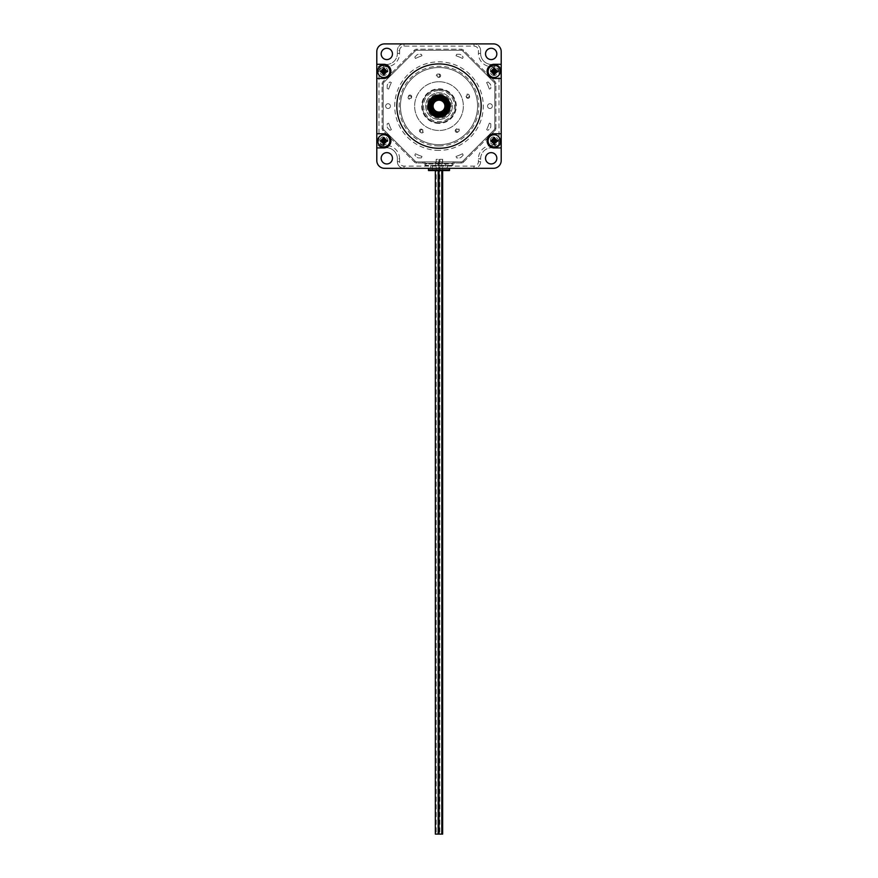 <?xml version="1.0" encoding="UTF-8"?>
<svg xmlns="http://www.w3.org/2000/svg" width="878" height="878" viewBox="0 0 878 878"><rect width="100%" height="100%" fill="white"/><g stroke="black" fill="none" stroke-linecap="round" stroke-linejoin="round"><path stroke-width="0.66" stroke-dasharray="4.39 3.29" d="M439 81.753A24.354 24.354 0 0 1 460.094 118.289A24.354 24.354 0 0 1 417.906 118.289A24.354 24.354 0 0 1 439 81.753A24.354 24.354 0 0 0 417.906 118.289A24.354 24.354 0 0 0 460.094 118.289A24.354 24.354 0 0 0 439 81.753M431.976 106.106A7.024 7.024 0 0 0 442.512 112.186A7.024 7.024 0 0 0 442.512 100.026A7.024 7.024 0 0 0 431.976 106.106A7.024 7.024 0 0 1 442.512 100.026A7.024 7.024 0 0 1 442.512 112.186A7.024 7.024 0 0 1 431.976 106.106M383.818 74.136A2.766 2.766 0 0 1 381.425 69.988A2.766 2.766 0 0 1 386.221 69.988A2.766 2.766 0 0 1 383.818 74.136A2.766 2.766 0 0 1 381.425 69.988A2.766 2.766 0 0 1 386.221 69.988A2.766 2.766 0 0 1 383.818 74.136M494.182 74.136A2.766 2.766 0 0 1 491.779 69.988A2.766 2.766 0 0 1 496.575 69.988A2.766 2.766 0 0 1 494.182 74.136A2.766 2.766 0 0 1 491.779 69.988A2.766 2.766 0 0 1 496.575 69.988A2.766 2.766 0 0 1 494.182 74.136M383.818 143.608A2.766 2.766 0 0 1 381.425 139.459A2.766 2.766 0 0 1 386.221 139.459A2.766 2.766 0 0 1 383.818 143.608A2.766 2.766 0 0 1 381.425 139.459A2.766 2.766 0 0 1 386.221 139.459A2.766 2.766 0 0 1 383.818 143.608M494.182 143.608A2.766 2.766 0 0 1 491.779 139.459A2.766 2.766 0 0 1 496.575 139.459A2.766 2.766 0 0 1 494.182 143.608A2.766 2.766 0 0 1 491.779 139.459A2.766 2.766 0 0 1 496.575 139.459A2.766 2.766 0 0 1 494.182 143.608M447.297 165.657L447.297 168.313L447.297 165.657L452.839 165.218A2.217 2.217 0 0 1 455.045 163.001L461.191 163.001A3.325 3.325 0 0 0 463.54 162.035L494.929 130.646A3.325 3.325 0 0 0 495.894 128.298L495.894 83.915A3.325 3.325 0 0 0 494.929 81.566L463.54 50.189A3.325 3.325 0 0 0 461.191 49.212L416.809 49.212A3.325 3.325 0 0 0 414.46 50.189L383.071 81.566A3.325 3.325 0 0 0 382.106 83.915L382.106 128.298A3.325 3.325 0 0 0 383.071 130.646L414.46 162.035A3.325 3.325 0 0 0 416.809 163.001A3.325 3.325 0 0 1 414.46 162.035L383.071 130.646A3.325 3.325 0 0 1 382.106 128.298L382.106 83.915A3.325 3.325 0 0 1 383.071 81.566L414.46 50.189A3.325 3.325 0 0 1 416.809 49.212L461.191 49.212A3.325 3.325 0 0 1 463.54 50.189L494.929 81.566A3.325 3.325 0 0 1 495.894 83.915L495.894 128.298A3.325 3.325 0 0 1 494.929 130.646L463.54 162.035A3.325 3.325 0 0 1 461.191 163.001L455.045 163.001A2.217 2.217 0 0 0 452.839 165.218L452.839 163.934L451.149 163.934L451.149 165.448L452.839 165.448L452.839 163.934A0.669 0.669 0 0 0 452.159 163.253L425.841 163.253A0.669 0.669 0 0 0 425.161 163.934L425.161 165.657L430.736 165.657L430.736 168.313L430.747 165.448L425.161 165.448L426.851 165.448L426.851 163.934L451.149 163.934L451.149 163.253L425.841 163.253A0.669 0.669 0 0 0 425.161 163.934L425.161 165.218A2.217 2.217 0 0 0 422.955 163.001L416.809 163.001L422.955 163.001A2.217 2.217 0 0 1 425.161 165.218L430.703 165.657L430.703 168.313L447.297 168.313L447.264 165.657L452.839 165.448L447.253 165.448L447.253 168.313M385.672 106.106A2.382 2.382 0 0 1 389.25 104.043A2.382 2.382 0 0 1 389.25 108.181A2.382 2.382 0 0 1 385.672 106.106A2.382 2.382 0 0 0 389.25 108.181A2.382 2.382 0 0 0 389.25 104.043A2.382 2.382 0 0 0 385.672 106.106M487.553 106.106A2.382 2.382 0 0 1 491.131 104.043A2.382 2.382 0 0 1 491.131 108.181A2.382 2.382 0 0 1 487.553 106.106A2.382 2.382 0 0 0 491.131 108.181A2.382 2.382 0 0 0 491.131 104.043A2.382 2.382 0 0 0 487.553 106.106M430.703 165.657L430.703 168.313L437.672 168.313A1.657 1.657 0 0 1 440.328 168.313A1.657 1.657 0 0 0 437.672 168.313L428.486 168.313L428.486 170.562L439 169.893L449.514 170.562L449.514 168.313L428.486 168.313M447.253 165.448L430.747 165.448M430.747 168.313L430.703 165.448M451.149 165.448L426.851 165.448M494.566 147.734L491.691 147.734A11.074 11.074 0 0 0 480.617 158.797L480.617 161.673A6.64 6.64 0 0 1 473.977 168.313A6.64 6.64 0 0 0 480.617 161.673L480.617 158.797A11.074 11.074 0 0 1 491.691 147.734L494.566 147.734A6.64 6.64 0 0 0 501.206 141.084A6.64 6.64 0 0 1 494.566 147.734L494.566 145.518L491.691 145.518A13.28 13.28 0 0 0 478.411 158.797L478.411 161.673A4.423 4.423 0 0 1 473.977 166.107L404.023 166.107A4.423 4.423 0 0 1 399.589 161.673L399.589 158.797L397.383 158.797L397.383 161.673A6.64 6.64 0 0 0 404.023 168.313A6.64 6.64 0 0 1 397.383 161.673L397.383 158.797A11.074 11.074 0 0 0 386.309 147.734A11.074 11.074 0 0 1 397.383 158.797M404.023 166.107L404.023 168.313L493.458 168.313A7.748 7.748 0 0 0 501.206 160.564L501.206 71.129A6.64 6.64 0 0 0 494.566 64.489A6.64 6.64 0 0 1 501.206 71.129L499 71.129L499 141.084A4.423 4.423 0 0 1 494.566 145.518M480.617 50.54L480.617 53.415A11.074 11.074 0 0 0 491.691 64.489L494.566 64.489L491.691 64.489A11.074 11.074 0 0 1 480.617 53.415L480.617 50.54A6.64 6.64 0 0 0 473.977 43.9A6.64 6.64 0 0 1 480.617 50.54L478.411 50.54L478.411 53.415A13.28 13.28 0 0 0 491.691 66.706L494.566 66.706A4.423 4.423 0 0 1 499 71.129M399.589 158.797A13.28 13.28 0 0 0 386.309 145.518L383.434 145.518A4.423 4.423 0 0 1 379 141.084L379 71.129A4.423 4.423 0 0 1 383.434 66.706L386.309 66.706A13.28 13.28 0 0 0 399.589 53.415L399.589 50.54L397.383 50.54L397.383 53.415A11.074 11.074 0 0 1 386.309 64.489L383.434 64.489A6.64 6.64 0 0 0 376.794 71.129L376.794 51.648A7.748 7.748 0 0 1 384.542 43.9L404.023 43.9A6.64 6.64 0 0 0 397.383 50.54A6.64 6.64 0 0 1 404.023 43.9L493.458 43.9A7.748 7.748 0 0 1 501.206 51.648L501.206 71.129M397.383 50.54L397.383 53.415A11.074 11.074 0 0 1 386.309 64.489L383.434 64.489A6.64 6.64 0 0 0 376.794 71.129L376.794 141.084A6.64 6.64 0 0 0 383.434 147.734A6.64 6.64 0 0 1 376.794 141.084L376.794 160.564A7.748 7.748 0 0 0 384.542 168.313L404.023 168.313M383.434 147.734L386.309 147.734L383.434 147.734L383.434 145.518M439.988 159.324L442.655 159.324L439.845 159.324L439.988 161.903L416.809 161.903L461.191 161.903A2.217 2.217 0 0 0 462.761 161.245L494.138 129.867A2.217 2.217 0 0 0 494.786 128.298L494.786 83.915A2.217 2.217 0 0 0 494.138 82.356L462.761 50.968A2.217 2.217 0 0 0 461.191 50.32L416.809 50.32A2.217 2.217 0 0 0 415.239 50.968L383.862 82.356A2.217 2.217 0 0 0 383.214 83.915L383.214 128.298A2.217 2.217 0 0 0 383.862 129.867L415.239 161.245A2.217 2.217 0 0 0 416.809 161.903A2.217 2.217 0 0 1 415.239 161.245L383.862 129.867A2.217 2.217 0 0 1 383.214 128.298L383.214 83.915A2.217 2.217 0 0 1 383.862 82.356L415.239 50.968A2.217 2.217 0 0 1 416.809 50.32L461.191 50.32A2.217 2.217 0 0 1 462.761 50.968L494.138 82.356A2.217 2.217 0 0 1 494.786 83.915L494.786 128.298A2.217 2.217 0 0 1 494.138 129.867L462.761 161.245A2.217 2.217 0 0 1 461.191 161.903L439.988 161.903M442.655 834.1L435.345 834.1M442.501 159.324L442.501 161.903M415.437 58.486A53.13 53.13 0 0 1 421.989 55.775A53.13 53.13 0 0 0 415.437 58.486L414.833 57.015L415.437 58.486M414.833 57.015L416.765 55.084A2.656 2.656 0 0 1 418.641 54.304L421.374 54.304L421.989 55.775L421.374 54.304L418.641 54.304A2.656 2.656 0 0 0 416.765 55.084L414.833 57.015M456.011 55.775A53.13 53.13 0 0 1 462.563 58.486A53.13 53.13 0 0 0 456.011 55.775L456.626 54.304L456.011 55.775M456.626 54.304L459.359 54.304A2.656 2.656 0 0 1 461.235 55.084L463.167 57.015L462.563 58.486L463.167 57.015L461.235 55.084A2.656 2.656 0 0 0 459.359 54.304L456.626 54.304M486.621 82.554A53.13 53.13 0 0 1 489.331 89.095A53.13 53.13 0 0 0 486.621 82.554L488.091 81.939L486.621 82.554M488.091 81.939L490.023 83.871A2.656 2.656 0 0 1 490.802 85.748L490.802 88.48L489.331 89.095L490.802 88.48L490.802 85.748A2.656 2.656 0 0 0 490.023 83.871L488.091 81.939M489.331 123.129A53.13 53.13 0 0 1 486.621 129.67A53.13 53.13 0 0 0 489.331 123.129L490.802 123.732L489.331 123.129M490.802 123.732L490.802 126.465A2.656 2.656 0 0 1 490.023 128.342L488.091 130.273L486.621 129.67L488.091 130.273L490.023 128.342A2.656 2.656 0 0 0 490.802 126.465L490.802 123.732M462.563 153.727A53.13 53.13 0 0 1 456.011 156.438A53.13 53.13 0 0 0 462.563 153.727L463.167 155.197L462.563 153.727M463.167 155.197L461.235 157.14A2.656 2.656 0 0 1 459.359 157.908L456.626 157.908L456.011 156.438L456.626 157.908L459.359 157.908A2.656 2.656 0 0 0 461.235 157.14L463.167 155.197M421.989 156.438A53.13 53.13 0 0 1 415.437 153.727A53.13 53.13 0 0 0 421.989 156.438L421.374 157.908L421.989 156.438M421.374 157.908L418.641 157.908A2.656 2.656 0 0 1 416.765 157.14L414.833 155.197L415.437 153.727L414.833 155.197L416.765 157.14A2.656 2.656 0 0 0 418.641 157.908L421.374 157.908M391.379 129.67A53.13 53.13 0 0 1 388.669 123.129A53.13 53.13 0 0 0 391.379 129.67L389.909 130.273L391.379 129.67M389.909 130.273L387.977 128.342A2.656 2.656 0 0 1 387.198 126.465L387.198 123.732L388.669 123.129L387.198 123.732L387.198 126.465A2.656 2.656 0 0 0 387.977 128.342L389.909 130.273M388.669 89.095A53.13 53.13 0 0 1 391.379 82.554A53.13 53.13 0 0 0 388.669 89.095L387.198 88.48L388.669 89.095M387.198 88.48L387.198 85.748A2.656 2.656 0 0 1 387.977 83.871L389.909 81.939L391.379 82.554L389.909 81.939L387.977 83.871A2.656 2.656 0 0 0 387.198 85.748L387.198 88.48M449.514 168.313L437.672 168.313L447.297 168.313L447.297 165.448M491.175 48.279A5.641 5.641 0 0 1 496.07 56.752A5.641 5.641 0 0 1 486.291 56.752A5.641 5.641 0 0 1 491.175 48.279M491.175 152.64A5.641 5.641 0 0 1 496.07 161.113A5.641 5.641 0 0 1 486.291 161.113A5.641 5.641 0 0 1 491.175 152.64M386.825 152.64A5.641 5.641 0 0 1 391.709 161.113A5.641 5.641 0 0 1 381.93 161.113A5.641 5.641 0 0 1 386.825 152.64M386.825 48.279A5.641 5.641 0 0 1 391.709 56.752A5.641 5.641 0 0 1 381.93 56.752A5.641 5.641 0 0 1 386.825 48.279M447.857 106.106A8.857 8.857 0 0 1 434.566 113.789A8.857 8.857 0 0 1 434.566 98.435A8.857 8.857 0 0 1 447.857 106.106A8.857 8.857 0 0 1 434.566 113.789A8.857 8.857 0 0 1 434.566 98.435A8.857 8.857 0 0 1 447.857 106.106A8.857 8.857 0 0 0 439 97.249A8.857 8.857 0 0 0 430.143 106.106A8.857 8.857 0 0 0 439 114.974A8.857 8.857 0 0 0 447.857 106.106A8.857 8.857 0 0 0 439 97.249A8.857 8.857 0 0 0 430.143 106.106A8.857 8.857 0 0 0 439 114.963M439 123.414A17.308 17.308 0 0 1 424.019 97.458A17.308 17.308 0 0 1 453.981 97.458A17.308 17.308 0 0 1 439 123.414M439 119.452A13.335 13.335 0 0 0 450.557 99.444A13.335 13.335 0 0 0 427.443 99.444A13.335 13.335 0 0 0 439 119.452A13.335 13.335 0 0 1 427.443 99.444A13.335 13.335 0 0 1 450.557 99.444A13.335 13.335 0 0 1 439 119.452M439 67.529A38.577 38.577 0 0 1 472.408 125.4A38.577 38.577 0 0 1 405.592 125.4A38.577 38.577 0 0 1 439 67.529A38.577 38.577 0 0 0 405.592 125.4A38.577 38.577 0 0 0 472.408 125.4A38.577 38.577 0 0 0 439 67.529M399.589 50.54A4.423 4.423 0 0 1 404.023 46.117L473.977 46.117A4.423 4.423 0 0 1 478.411 50.54M494.182 75.464A4.094 4.094 0 0 1 490.637 69.329A4.094 4.094 0 0 1 497.727 69.329A4.094 4.094 0 0 1 494.182 75.464M383.818 75.464A4.094 4.094 0 0 1 380.273 69.329A4.094 4.094 0 0 1 387.363 69.329A4.094 4.094 0 0 1 383.818 75.464M383.818 144.936A4.094 4.094 0 0 1 380.273 138.801A4.094 4.094 0 0 1 387.363 138.801A4.094 4.094 0 0 1 383.818 144.936M494.182 144.936A4.094 4.094 0 0 1 490.637 138.801A4.094 4.094 0 0 1 497.727 138.801A4.094 4.094 0 0 1 494.182 144.936M439 95.043A11.074 11.074 0 0 1 448.581 111.649A11.074 11.074 0 0 1 429.419 111.649A11.074 11.074 0 0 1 439 95.043A11.074 11.074 0 0 1 450.074 106.106A11.074 11.074 0 0 1 439 117.18A11.074 11.074 0 0 1 427.926 106.106A11.074 11.074 0 0 1 439 95.043A11.074 11.074 0 0 1 450.074 106.106A11.074 11.074 0 0 1 439 117.18A11.074 11.074 0 0 1 429.419 100.575A11.074 11.074 0 0 1 448.581 100.575A11.074 11.074 0 0 1 439 117.18A11.074 11.074 0 0 1 427.926 106.106A11.074 11.074 0 0 1 439 95.043M439 90.61A15.497 15.497 0 0 1 452.422 113.855A15.497 15.497 0 0 1 425.578 113.855A15.497 15.497 0 0 1 439 90.61M439 89.501A16.605 16.605 0 0 0 424.623 114.414A16.605 16.605 0 0 0 453.377 114.414A16.605 16.605 0 0 0 439 89.501M439 145.957A39.85 39.85 0 0 0 473.505 86.187A39.85 39.85 0 0 0 404.495 86.187A39.85 39.85 0 0 0 439 145.957M383.368 139.031L383.368 140.392L382.007 140.392M382.007 141.292L383.368 141.292L383.368 142.664M384.268 142.664L384.268 141.292L385.64 141.292M385.64 140.392L384.268 140.392L384.268 139.031M389.909 140.842A6.091 6.091 0 0 1 380.778 146.121A6.091 6.091 0 0 1 380.778 135.574A6.091 6.091 0 0 1 389.909 140.842M493.732 139.031L493.732 140.392L492.36 140.392M492.36 141.292L493.732 141.292L493.732 142.664M494.632 142.664L494.632 141.292L495.993 141.292M495.993 140.392L494.632 140.392L494.632 139.031M500.273 140.842A6.091 6.091 0 0 1 491.131 146.121A6.091 6.091 0 0 1 491.131 135.574A6.091 6.091 0 0 1 500.273 140.842M493.765 69.549L493.743 70.92L492.371 70.888M492.36 71.787L493.721 71.809L493.699 73.181M494.599 73.203L494.621 71.831L495.982 71.853M496.004 70.964L494.643 70.931L494.665 69.571M500.262 71.491A6.091 6.091 0 0 1 491.032 76.584A6.091 6.091 0 0 1 491.241 66.048A6.091 6.091 0 0 1 500.262 71.491M383.368 69.56L383.368 70.92L382.007 70.92M382.007 71.82L383.368 71.82L383.368 73.192M384.268 73.192L384.268 71.82L385.64 71.82M385.64 70.92L384.268 70.92L384.268 69.56M389.909 71.37A6.091 6.091 0 0 1 380.778 76.649A6.091 6.091 0 0 1 380.778 66.102A6.091 6.091 0 0 1 389.909 71.37M436.75 161.903L438.155 161.903L436.75 161.903M440.405 161.903L441.81 161.903L440.405 161.903M439 148.283A42.177 42.177 0 0 0 475.525 85.023A42.177 42.177 0 0 0 402.475 85.023A42.177 42.177 0 0 0 439 148.283M439 122.711A16.605 16.605 0 0 1 424.623 97.809A16.605 16.605 0 0 1 453.377 97.809A16.605 16.605 0 0 1 439 122.711A16.605 16.605 0 0 1 424.623 97.809A16.605 16.605 0 0 1 453.377 97.809A16.605 16.605 0 0 1 439 122.711M501.206 64.292L494.182 64.292A7.079 7.079 0 0 0 487.092 71.37A7.079 7.079 0 0 0 494.182 78.46L501.206 78.46M501.206 133.763L494.182 133.763A7.079 7.079 0 0 0 487.092 140.842A7.079 7.079 0 0 0 494.182 147.932L501.206 147.932M376.794 78.46L383.818 78.46A7.079 7.079 0 0 0 390.908 71.37A7.079 7.079 0 0 0 383.818 64.292L376.794 64.292M376.794 147.932L383.818 147.932A7.079 7.079 0 0 0 390.908 140.842A7.079 7.079 0 0 0 383.818 133.763L376.794 133.763M442.71 170.562L435.29 170.562M445.64 170.562L432.36 170.562L445.64 170.562L445.64 163.253L432.36 163.253L445.64 163.253M452.839 163.934A0.669 0.669 0 0 0 452.159 163.253L451.149 163.253M433.084 106.106A5.916 5.916 0 0 0 441.963 111.232A5.916 5.916 0 0 0 441.963 100.981A5.916 5.916 0 0 0 433.084 106.106M438.726 100.202L439.274 100.202M442.797 100.202A7.024 7.024 0 0 1 446.024 106.106A7.024 7.024 0 0 1 435.631 112.274A7.024 7.024 0 0 1 435.203 100.202M448.757 106.106A9.757 9.757 0 0 1 434.127 114.557A9.757 9.757 0 0 1 434.127 97.656A9.757 9.757 0 0 1 448.757 106.106A9.757 9.757 0 0 0 434.127 97.656A9.757 9.757 0 0 0 434.127 114.557A9.757 9.757 0 0 0 448.757 106.106M430.143 106.106A8.857 8.857 0 0 0 443.434 113.789A8.857 8.857 0 0 0 443.434 98.435A8.857 8.857 0 0 0 430.143 106.106M439.702 75.629A1.657 1.657 0 0 0 437.167 74.268A1.657 1.657 0 0 0 437.255 77.143A1.657 1.657 0 0 0 439.702 75.629A1.657 1.657 0 0 1 437.255 77.143A1.657 1.657 0 0 1 437.167 74.268A1.657 1.657 0 0 1 439.702 75.629M455.55 131.711A1.657 1.657 0 0 1 456.714 129.088A1.657 1.657 0 0 1 458.404 131.415A1.657 1.657 0 0 1 455.55 131.711A1.657 1.657 0 0 0 458.404 131.415A1.657 1.657 0 0 0 456.714 129.088A1.657 1.657 0 0 0 455.55 131.711M410.235 96.02A1.657 1.657 0 0 0 408.16 98.018A1.657 1.657 0 0 0 410.915 98.819A1.657 1.657 0 0 0 410.235 96.02A1.657 1.657 0 0 1 410.915 98.819A1.657 1.657 0 0 1 408.16 98.018A1.657 1.657 0 0 1 410.235 96.02M468.468 98.281A1.657 1.657 0 0 1 466.328 96.36A1.657 1.657 0 0 1 469.061 95.472A1.657 1.657 0 0 1 468.468 98.281A1.657 1.657 0 0 0 469.061 95.472A1.657 1.657 0 0 0 466.328 96.36A1.657 1.657 0 0 0 468.468 98.281M420.518 130.35A1.657 1.657 0 0 0 421.769 132.94A1.657 1.657 0 0 0 423.383 130.559A1.657 1.657 0 0 0 420.518 130.35A1.657 1.657 0 0 1 423.383 130.559A1.657 1.657 0 0 1 421.769 132.94A1.657 1.657 0 0 1 420.518 130.35M419.761 129.757A1.657 1.657 0 0 1 422.625 130.065A1.657 1.657 0 0 1 420.935 132.391A1.657 1.657 0 0 1 419.761 129.757A1.657 1.657 0 0 0 420.935 132.391A1.657 1.657 0 0 0 422.625 130.065A1.657 1.657 0 0 0 419.761 129.757M456.34 131.184A1.657 1.657 0 0 0 459.194 130.789A1.657 1.657 0 0 0 457.427 128.517A1.657 1.657 0 0 0 456.34 131.184A1.657 1.657 0 0 1 457.427 128.517A1.657 1.657 0 0 1 459.194 130.789A1.657 1.657 0 0 1 456.34 131.184M440.657 75.673A1.657 1.657 0 0 1 438.166 77.11A1.657 1.657 0 0 1 438.166 74.235A1.657 1.657 0 0 1 440.657 75.673A1.657 1.657 0 0 0 438.166 74.235A1.657 1.657 0 0 0 438.166 77.11A1.657 1.657 0 0 0 440.657 75.673M468.204 97.359A1.657 1.657 0 0 0 468.709 94.528A1.657 1.657 0 0 0 466.009 95.504A1.657 1.657 0 0 0 468.204 97.359A1.657 1.657 0 0 1 466.009 95.504A1.657 1.657 0 0 1 468.709 94.528A1.657 1.657 0 0 1 468.204 97.359M410.564 95.12A1.657 1.657 0 0 1 411.156 97.941A1.657 1.657 0 0 1 408.424 97.052A1.657 1.657 0 0 1 410.564 95.12A1.657 1.657 0 0 0 408.424 97.052A1.657 1.657 0 0 0 411.156 97.941A1.657 1.657 0 0 0 410.564 95.12M437.595 159.324L436.19 159.324L437.595 159.324M452.839 162.748A3.325 3.325 0 0 1 455.045 161.903L461.191 161.903A2.217 2.217 0 0 0 462.761 161.245L494.138 129.867A2.217 2.217 0 0 0 494.786 128.298L494.786 83.915A2.217 2.217 0 0 0 494.138 82.356L462.761 50.968A2.217 2.217 0 0 0 461.191 50.32L416.809 50.32A2.217 2.217 0 0 0 415.239 50.968L383.862 82.356A2.217 2.217 0 0 0 383.214 83.915L383.214 128.298A2.217 2.217 0 0 0 383.862 129.867L415.239 161.245A2.217 2.217 0 0 0 416.809 161.903L422.955 161.903A3.325 3.325 0 0 1 425.161 162.748M439 150.39A44.273 44.273 0 0 1 400.653 83.97A44.273 44.273 0 0 1 477.347 83.97A44.273 44.273 0 0 1 439 150.39M422.955 161.903L422.955 163.001A2.217 2.217 0 0 1 425.161 165.218M462.761 161.245L463.54 162.035A3.325 3.325 0 0 1 461.191 163.001L461.191 161.903M452.839 165.218A2.217 2.217 0 0 1 455.045 163.001L455.045 161.903M416.809 161.903L416.809 163.001A3.325 3.325 0 0 1 414.46 162.035L415.239 161.245M383.862 129.867L383.071 130.646A3.325 3.325 0 0 1 382.106 128.298L383.214 128.298M383.214 83.915L382.106 83.915A3.325 3.325 0 0 1 383.071 81.566L383.862 82.356M415.239 50.968L414.46 50.189A3.325 3.325 0 0 1 416.809 49.212L416.809 50.32M461.191 50.32L461.191 49.212A3.325 3.325 0 0 1 463.54 50.189L462.761 50.968M494.138 82.356L494.929 81.566A3.325 3.325 0 0 1 495.894 83.915L494.786 83.915M494.786 128.298L495.894 128.298A3.325 3.325 0 0 1 494.929 130.646L494.138 129.867M439 118.289A12.171 12.171 0 0 1 428.453 100.026A12.171 12.171 0 0 1 449.547 100.026A12.171 12.171 0 0 1 439 118.289M473.977 168.313L473.977 166.107M480.617 161.673L478.411 161.673M399.589 161.673L397.383 161.673M480.617 158.797L478.411 158.797M491.691 147.734L491.691 145.518M386.309 145.518L386.309 147.734M501.206 141.084L499 141.084M379 141.084L376.794 141.084M379 71.129L376.794 71.129M494.566 64.489L494.566 66.706M383.434 66.706L383.434 64.489M491.691 64.489L491.691 66.706M386.309 66.706L386.309 64.489M480.617 53.415L478.411 53.415M399.589 53.415L397.383 53.415M473.977 43.9L473.977 46.117M404.023 46.117L404.023 43.9M426.851 163.253L426.851 163.934L425.161 163.934M429.474 106.106A9.526 9.526 0 0 1 443.763 97.864A9.526 9.526 0 0 1 443.763 114.359A9.526 9.526 0 0 1 429.474 106.106M448.526 106.106A9.526 9.526 0 0 0 434.237 97.864A9.526 9.526 0 0 0 434.237 114.359A9.526 9.526 0 0 0 448.526 106.106M439.845 159.324L439.845 834.1M442.655 159.324L442.655 170.562M432.36 170.562L432.36 163.253M435.345 161.903L435.345 170.562M438.155 161.903L438.155 170.562M439 161.903L439 170.562M441.81 161.903L441.81 170.562M436.19 159.324L436.19 834.1M439 159.324L439 834.1"/><path stroke-width="1.32" d="M435.345 170.562L435.345 834.1L442.655 834.1L442.655 170.562M501.206 78.46L501.206 133.763L494.182 133.763A7.079 7.079 0 0 0 487.092 140.842A7.079 7.079 0 0 0 494.182 147.932L501.206 147.932L501.206 160.564A7.748 7.748 0 0 1 493.458 168.313L384.542 168.313A7.748 7.748 0 0 1 376.794 160.564L376.794 147.932L383.818 147.932A7.079 7.079 0 0 0 390.908 140.842A7.079 7.079 0 0 0 383.818 133.763L376.794 133.763L376.794 78.46L383.818 78.46A7.079 7.079 0 0 0 390.908 71.37A7.079 7.079 0 0 0 383.818 64.292L376.794 64.292L376.794 51.648A7.748 7.748 0 0 1 384.542 43.9L493.458 43.9A7.748 7.748 0 0 1 501.206 51.648L501.206 64.292L494.182 64.292A7.079 7.079 0 0 0 487.092 71.37A7.079 7.079 0 0 0 494.182 78.46L501.206 78.46L501.206 64.292M501.206 147.932L501.206 133.763M491.175 48.279A5.641 5.641 0 0 0 486.291 56.752A5.641 5.641 0 0 0 496.07 56.752A5.641 5.641 0 0 0 491.175 48.279M491.175 152.64A5.641 5.641 0 0 0 486.291 161.113A5.641 5.641 0 0 0 496.07 161.113A5.641 5.641 0 0 0 491.175 152.64M386.825 152.64A5.641 5.641 0 0 0 381.93 161.113A5.641 5.641 0 0 0 391.709 161.113A5.641 5.641 0 0 0 386.825 152.64M386.825 48.279A5.641 5.641 0 0 0 381.93 56.752A5.641 5.641 0 0 0 391.709 56.752A5.641 5.641 0 0 0 386.825 48.279M439 114.963A8.857 8.857 0 0 0 447.857 106.106A8.857 8.857 0 0 1 439 114.963A8.857 8.857 0 0 1 430.143 106.106A8.857 8.857 0 0 1 439 97.249A8.857 8.857 0 0 1 447.857 106.106A8.857 8.857 0 0 1 439 114.963A8.857 8.857 0 0 1 430.143 106.106A8.857 8.857 0 0 1 439 97.249A8.857 8.857 0 0 1 447.857 106.106M387.143 140.392L387.143 141.292L387.143 140.392L385.64 140.392L387.143 140.392M380.503 140.392L382.007 140.392L380.503 140.392L380.503 141.292L382.007 141.292L380.503 141.292L380.503 140.392M382.007 140.392L383.368 140.392L383.368 137.528L384.268 137.528L384.268 140.392L385.64 140.392A1.866 1.866 0 0 0 384.268 139.031L384.268 137.528L383.368 137.528L383.368 139.031A1.866 1.866 0 0 0 382.007 140.392M383.368 141.292L382.007 141.292A1.866 1.866 0 0 0 383.368 142.664L383.368 141.292M387.143 141.292L385.64 141.292L387.143 141.292M385.64 141.292L384.268 141.292L384.268 144.157L383.368 144.157L383.368 142.664L383.368 144.157L384.268 144.157L384.268 142.664A1.866 1.866 0 0 0 385.64 141.292M389.909 140.842A6.091 6.091 0 0 0 380.778 135.574A6.091 6.091 0 0 0 380.778 146.121A6.091 6.091 0 0 0 389.909 140.842M497.497 140.392L497.497 141.292L497.497 140.392L495.993 140.392L497.497 140.392M490.857 140.392L492.36 140.392L490.857 140.392L490.857 141.292L492.36 141.292L490.857 141.292L490.857 140.392M492.36 140.392L493.732 140.392L493.732 137.528L494.632 137.528L494.632 140.392L495.993 140.392A1.866 1.866 0 0 0 494.632 139.031L494.632 137.528L493.732 137.528L493.732 139.031A1.866 1.866 0 0 0 492.36 140.392M493.732 141.292L492.36 141.292A1.866 1.866 0 0 0 493.732 142.664L493.732 141.292M497.497 141.292L495.993 141.292L497.497 141.292M495.993 141.292L494.632 141.292L494.632 144.157L493.732 144.157L493.732 142.664L493.732 144.157L494.632 144.157L494.632 142.664A1.866 1.866 0 0 0 495.993 141.292M500.273 140.842A6.091 6.091 0 0 0 491.131 135.574A6.091 6.091 0 0 0 491.131 146.121A6.091 6.091 0 0 0 500.273 140.842M497.508 70.986L497.486 71.886L497.508 70.986L496.004 70.964L497.508 70.986M490.868 70.855L492.371 70.888L490.868 70.855L490.857 71.755L492.36 71.787L490.857 71.755L490.868 70.855M492.371 70.888L493.743 70.92L493.798 68.045L494.698 68.067L494.643 70.931L496.004 70.964A1.866 1.866 0 0 0 494.665 69.571L494.698 68.067L493.798 68.045L493.765 69.549A1.866 1.866 0 0 0 492.371 70.888M493.721 71.809L492.36 71.787A1.866 1.866 0 0 0 493.699 73.181L493.721 71.809M497.486 71.886L495.982 71.853L497.486 71.886M495.982 71.853L494.621 71.831L494.566 74.696L493.666 74.685L493.699 73.181L493.666 74.685L494.566 74.696L494.599 73.203A1.866 1.866 0 0 0 495.982 71.853M500.262 71.491A6.091 6.091 0 0 0 491.241 66.048A6.091 6.091 0 0 0 491.032 76.584A6.091 6.091 0 0 0 500.262 71.491M387.143 70.92L387.143 71.82L387.143 70.92L385.64 70.92L387.143 70.92M380.503 70.92L382.007 70.92L380.503 70.92L380.503 71.82L382.007 71.82L380.503 71.82L380.503 70.92M382.007 70.92L383.368 70.92L383.368 68.056L384.268 68.056L384.268 70.92L385.64 70.92A1.866 1.866 0 0 0 384.268 69.56L384.268 68.056L383.368 68.056L383.368 69.56A1.866 1.866 0 0 0 382.007 70.92M383.368 71.82L382.007 71.82A1.866 1.866 0 0 0 383.368 73.192L383.368 71.82M387.143 71.82L385.64 71.82L387.143 71.82M385.64 71.82L384.268 71.82L384.268 74.696L383.368 74.696L383.368 73.192L383.368 74.696L384.268 74.696L384.268 73.192A1.866 1.866 0 0 0 385.64 71.82M389.909 71.37A6.091 6.091 0 0 0 380.778 66.102A6.091 6.091 0 0 0 380.778 76.649A6.091 6.091 0 0 0 389.909 71.37M376.794 133.763L376.794 147.932M376.794 64.292L376.794 78.46M439 117.18A11.074 11.074 0 0 0 448.581 100.575A11.074 11.074 0 0 0 429.419 100.575A11.074 11.074 0 0 0 439 117.18M439 148.283A42.177 42.177 0 0 0 475.525 85.023A42.177 42.177 0 0 0 402.475 85.023A42.177 42.177 0 0 0 439 148.283M428.486 168.313L428.486 170.562L449.514 170.562L449.514 168.313M435.203 100.202L438.726 100.202L435.203 100.202C437.738 98.896 440.262 98.896 442.797 100.202L439.274 100.202L442.797 100.202A7.024 7.024 0 0 0 435.203 100.202A7.024 7.024 0 0 0 435.631 112.274A7.024 7.024 0 0 0 446.024 106.106A7.024 7.024 0 0 0 442.797 100.202M439.274 100.202L438.726 100.202A5.916 5.916 0 0 0 433.919 109.146A5.916 5.916 0 0 0 444.081 109.146A5.916 5.916 0 0 0 439.274 100.202M446.759 106.106A7.759 7.759 0 0 1 435.126 112.823A7.759 7.759 0 0 1 435.126 99.39A7.759 7.759 0 0 1 446.759 106.106M448.757 106.106A9.757 9.757 0 0 1 434.127 114.557A9.757 9.757 0 0 1 434.127 97.656A9.757 9.757 0 0 1 448.757 106.106M449.514 169.893L428.486 169.893M446.682 106.106A7.682 7.682 0 0 0 435.159 99.455A7.682 7.682 0 0 0 435.159 112.768A7.682 7.682 0 0 0 446.682 106.106M438.155 170.562L438.155 834.1M439 170.562L439 834.1M441.81 170.562L441.81 834.1"/></g></svg>

